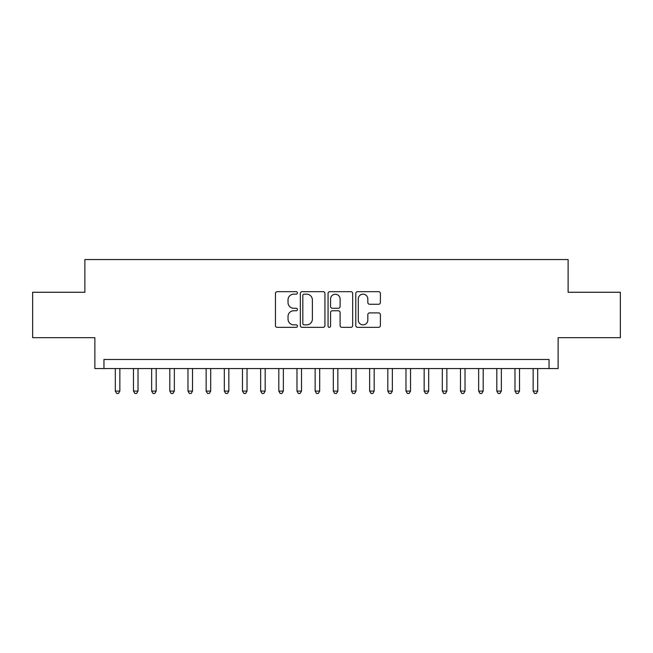 <?xml version="1.0" encoding="UTF-8"?>
<svg xmlns="http://www.w3.org/2000/svg" width="653" height="653" viewBox="0 0 653 653"><rect width="100%" height="100%" fill="white"/><g stroke="black" fill="none" stroke-linecap="round" stroke-linejoin="round"><path stroke-width="0.98" d="M297.433 292.928A1.249 1.249 0 0 0 296.184 291.679L277.239 291.679A1.779 1.779 0 0 0 275.452 293.466L275.452 325.561A1.779 1.779 0 0 0 277.239 327.349L296.184 327.349A1.249 1.249 0 0 0 297.433 326.1A1.249 1.249 0 0 0 296.184 324.851L293.736 324.851A5.706 5.706 0 0 1 288.03 319.146L288.03 316.468A5.706 5.706 0 0 1 293.736 310.763L296.184 310.763A1.249 1.249 0 0 0 297.433 309.514A1.249 1.249 0 0 0 296.184 308.265L293.736 308.265A5.706 5.706 0 0 1 288.03 302.559L288.03 299.882A5.706 5.706 0 0 1 293.736 294.176L296.184 294.176A1.249 1.249 0 0 0 297.433 292.928M378.618 304.257A1.779 1.779 0 0 0 380.397 302.47L380.397 293.466A1.779 1.779 0 0 0 378.618 291.679L357.575 291.679A1.779 1.779 0 0 0 355.787 293.466L355.787 325.561A1.779 1.779 0 0 0 357.575 327.349L378.618 327.349A1.779 1.779 0 0 0 380.397 325.561L380.397 314.689A1.779 1.779 0 0 0 378.618 312.901L369.606 312.901A1.779 1.779 0 0 0 367.827 314.689L367.827 320.076A4.767 4.767 0 0 1 363.052 324.851A4.767 4.767 0 0 1 358.285 320.076L358.285 298.952A4.767 4.767 0 0 1 363.052 294.176A4.767 4.767 0 0 1 367.827 298.952L367.827 302.47A1.779 1.779 0 0 0 369.606 304.257L378.618 304.257M549.042 368.553L558.127 368.553L558.127 337.674L620.35 337.674L620.35 292.258L568.118 292.258L568.118 259.551L84.882 259.551L84.882 292.258L32.65 292.258L32.65 337.674L94.873 337.674L94.873 368.553L549.042 368.553L549.042 359.476L103.958 359.476L103.958 368.553M324.941 293.466A1.779 1.779 0 0 0 323.153 291.679L302.119 291.679A1.779 1.779 0 0 0 300.331 293.466L300.331 325.561A1.779 1.779 0 0 0 302.119 327.349L323.153 327.349A1.779 1.779 0 0 0 324.941 325.561L324.941 293.466M329.847 291.679L350.881 291.679A1.779 1.779 0 0 1 352.669 293.466L352.669 325.561A1.779 1.779 0 0 1 350.881 327.349L341.878 327.349A1.779 1.779 0 0 1 340.099 325.561L340.099 312.542A1.779 1.779 0 0 0 338.311 310.763L332.336 310.763A1.779 1.779 0 0 0 330.557 312.542L330.557 326.1A1.249 1.249 0 0 1 329.308 327.349A1.249 1.249 0 0 1 328.059 326.1L328.059 293.466A1.779 1.779 0 0 1 329.847 291.679M304.078 294.176A1.249 1.249 0 0 0 302.829 295.425L302.829 323.602A1.249 1.249 0 0 0 304.078 324.851L306.665 324.851A5.706 5.706 0 0 0 312.371 319.146L312.371 299.882A5.706 5.706 0 0 0 306.665 294.176L304.078 294.176M340.099 299.041A4.767 4.767 0 0 0 335.324 294.266A4.767 4.767 0 0 0 330.557 299.041L330.557 306.486A1.779 1.779 0 0 0 332.336 308.265L338.311 308.265A1.779 1.779 0 0 0 340.099 306.486L340.099 299.041M115.312 368.553L115.312 391.082L119.85 391.082L119.85 368.553M119.85 391.082L118.487 393.449L116.675 393.449L115.312 391.082M133.473 368.553L133.473 391.082L138.02 391.082L138.02 368.553M138.02 391.082L136.657 393.449L134.836 393.449L133.473 391.082M151.643 368.553L151.643 391.082L156.181 391.082L156.181 368.553M156.181 391.082L154.826 393.449L153.006 393.449L151.643 391.082M169.813 368.553L169.813 391.082L174.351 391.082L174.351 368.553M174.351 391.082L172.988 393.449L171.176 393.449L169.813 391.082M187.974 368.553L187.974 391.082L192.521 391.082L192.521 368.553M192.521 391.082L191.158 393.449L189.337 393.449L187.974 391.082M206.144 368.553L206.144 391.082L210.682 391.082L210.682 368.553M210.682 391.082L209.327 393.449L207.507 393.449L206.144 391.082M224.314 368.553L224.314 391.082L228.852 391.082L228.852 368.553M228.852 391.082L227.489 393.449L225.677 393.449L224.314 391.082M242.475 368.553L242.475 391.082L247.022 391.082L247.022 368.553M247.022 391.082L245.659 393.449L243.838 393.449L242.475 391.082M260.645 368.553L260.645 391.082L265.183 391.082L265.183 368.553M265.183 391.082L263.82 393.449L262.008 393.449L260.645 391.082M278.815 368.553L278.815 391.082L283.353 391.082L283.353 368.553M283.353 391.082L281.99 393.449L280.178 393.449L278.815 391.082M296.976 368.553L296.976 391.082L301.523 391.082L301.523 368.553M301.523 391.082L300.16 393.449L298.339 393.449L296.976 391.082M315.146 368.553L315.146 391.082L319.684 391.082L319.684 368.553M319.684 391.082L318.321 393.449L316.509 393.449L315.146 391.082M333.316 368.553L333.316 391.082L337.854 391.082L337.854 368.553M337.854 391.082L336.491 393.449L334.679 393.449L333.316 391.082M351.477 368.553L351.477 391.082L356.024 391.082L356.024 368.553M356.024 391.082L354.661 393.449L352.84 393.449L351.477 391.082M369.647 368.553L369.647 391.082L374.185 391.082L374.185 368.553M374.185 391.082L372.822 393.449L371.01 393.449L369.647 391.082M387.817 368.553L387.817 391.082L392.355 391.082L392.355 368.553M392.355 391.082L390.992 393.449L389.18 393.449L387.817 391.082M405.978 368.553L405.978 391.082L410.525 391.082L410.525 368.553M410.525 391.082L409.162 393.449L407.341 393.449L405.978 391.082M424.148 368.553L424.148 391.082L428.686 391.082L428.686 368.553M428.686 391.082L427.323 393.449L425.511 393.449L424.148 391.082M442.318 368.553L442.318 391.082L446.856 391.082L446.856 368.553M446.856 391.082L445.493 393.449L443.673 393.449L442.318 391.082M460.479 368.553L460.479 391.082L465.026 391.082L465.026 368.553M465.026 391.082L463.663 393.449L461.842 393.449L460.479 391.082M478.649 368.553L478.649 391.082L483.187 391.082L483.187 368.553M483.187 391.082L481.824 393.449L480.012 393.449L478.649 391.082M496.819 368.553L496.819 391.082L501.357 391.082L501.357 368.553M501.357 391.082L499.994 393.449L498.174 393.449L496.819 391.082M514.98 368.553L514.98 391.082L519.527 391.082L519.527 368.553M519.527 391.082L518.164 393.449L516.343 393.449L514.98 391.082M533.15 368.553L533.15 391.082L537.688 391.082L537.688 368.553M537.688 391.082L536.325 393.449L534.513 393.449L533.15 391.082"/></g></svg>
